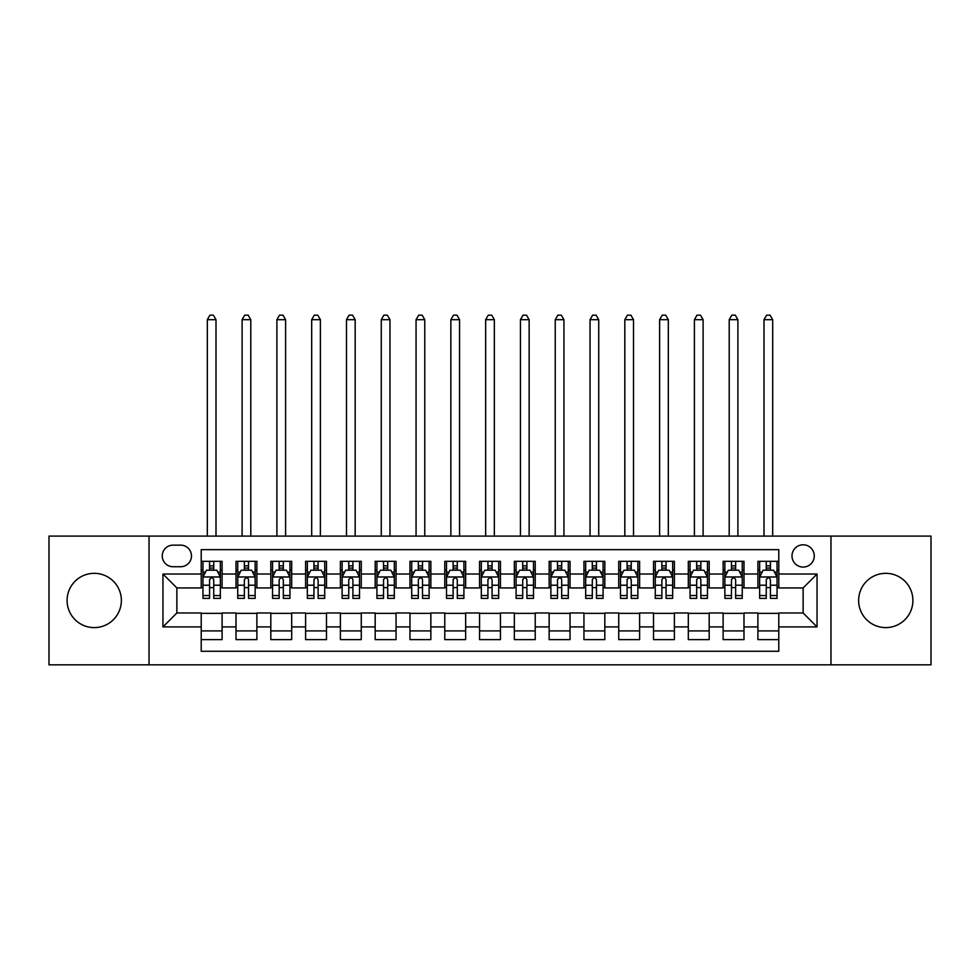 <?xml version="1.0" encoding="UTF-8"?>
<svg xmlns="http://www.w3.org/2000/svg" width="980" height="980" viewBox="0 0 980 980"><rect width="100%" height="100%" fill="white"/><g stroke="black" fill="none" stroke-linecap="round" stroke-linejoin="round"><path stroke-width="1.47" d="M885.773 573.325A27.134 27.134 0 0 0 858.627 600.471A27.134 27.134 0 0 0 885.773 627.604A27.134 27.134 0 0 0 912.907 600.471A27.134 27.134 0 0 0 885.773 573.325M94.227 573.325A27.134 27.134 0 0 0 67.093 600.471A27.134 27.134 0 0 0 94.227 627.604A27.134 27.134 0 0 0 121.373 600.471A27.134 27.134 0 0 0 94.227 573.325M803.135 544.794A11.135 11.135 0 0 0 791.999 555.93A11.135 11.135 0 0 0 803.135 567.065A11.135 11.135 0 0 0 814.27 555.93A11.135 11.135 0 0 0 803.135 544.794M830.967 536.097L49 536.097L49 664.832L931 664.832L931 536.097L830.967 536.097L830.967 664.832M778.782 561.32L757.908 561.32L757.908 574.023L743.992 574.023L743.992 587.939L757.908 587.939L757.908 574.023M743.992 574.023L743.992 561.32L723.117 561.32L723.117 574.023L709.189 574.023L709.189 587.939L723.117 587.939L723.117 574.023M709.189 574.023L709.189 561.32L688.315 561.32L688.315 574.023L674.399 574.023L674.399 587.939L688.315 587.939L688.315 574.023M674.399 574.023L674.399 561.32L653.525 561.32L653.525 574.023L639.609 574.023L639.609 587.939L653.525 587.939L653.525 574.023M639.609 574.023L639.609 561.32L618.735 561.32L618.735 574.023L604.819 574.023L604.819 587.939L618.735 587.939L618.735 574.023M604.819 574.023L604.819 561.32L583.945 561.32L583.945 574.023L570.029 574.023L570.029 587.939L583.945 587.939L583.945 574.023M570.029 574.023L570.029 561.32L549.143 561.32L549.143 574.023L535.227 574.023L535.227 587.939L549.143 587.939L549.143 574.023M535.227 574.023L535.227 561.32L514.353 561.32L514.353 574.023L500.437 574.023L500.437 587.939L514.353 587.939L514.353 574.023M500.437 574.023L500.437 561.32L479.563 561.32L479.563 574.023L465.647 574.023L465.647 587.939L479.563 587.939L479.563 574.023M465.647 574.023L465.647 561.32L444.773 561.32L444.773 574.023L430.857 574.023L430.857 587.939L444.773 587.939L444.773 574.023M430.857 574.023L430.857 561.32L409.971 561.32L409.971 574.023L396.055 574.023L396.055 587.939L409.971 587.939L409.971 574.023M396.055 574.023L396.055 561.32L375.181 561.32L375.181 574.023L361.265 574.023L361.265 587.939L375.181 587.939L375.181 574.023M361.265 574.023L361.265 561.32L340.391 561.32L340.391 574.023L326.475 574.023L326.475 587.939L340.391 587.939L340.391 574.023M326.475 574.023L326.475 561.32L305.601 561.32L305.601 574.023L291.685 574.023L291.685 587.939L305.601 587.939L305.601 574.023M291.685 574.023L291.685 561.32L270.811 561.32L270.811 574.023L256.882 574.023L256.882 587.939L270.811 587.939L270.811 574.023M256.882 574.023L256.882 561.32L236.009 561.32L236.009 587.939L222.093 587.939L222.093 561.32L201.219 561.32M201.219 639.609L222.093 639.609L222.093 612.99L236.009 612.99L236.009 639.609L256.882 639.609L256.882 612.99L270.811 612.99L270.811 626.906L256.882 626.906M270.811 626.906L270.811 639.609L291.685 639.609L291.685 612.99L305.601 612.99L305.601 626.906L291.685 626.906M305.601 626.906L305.601 639.609L326.475 639.609L326.475 612.99L340.391 612.99L340.391 626.906L326.475 626.906M340.391 626.906L340.391 639.609L361.265 639.609L361.265 612.99L375.181 612.99L375.181 626.906L361.265 626.906M375.181 626.906L375.181 639.609L396.055 639.609L396.055 612.99L409.971 612.99L409.971 626.906L396.055 626.906M409.971 626.906L409.971 639.609L430.857 639.609L430.857 612.99L444.773 612.99L444.773 626.906L430.857 626.906M444.773 626.906L444.773 639.609L465.647 639.609L465.647 612.99L479.563 612.99L479.563 626.906L465.647 626.906M479.563 626.906L479.563 639.609L500.437 639.609L500.437 612.99L514.353 612.99L514.353 626.906L500.437 626.906M514.353 626.906L514.353 639.609L535.227 639.609L535.227 612.99L549.143 612.99L549.143 626.906L535.227 626.906M549.143 626.906L549.143 639.609L570.029 639.609L570.029 612.99L583.945 612.99L583.945 626.906L570.029 626.906M583.945 626.906L583.945 639.609L604.819 639.609L604.819 612.99L618.735 612.99L618.735 626.906L604.819 626.906M618.735 626.906L618.735 639.609L639.609 639.609L639.609 612.99L653.525 612.99L653.525 626.906L639.609 626.906M653.525 626.906L653.525 639.609L674.399 639.609L674.399 612.99L688.315 612.99L688.315 626.906L674.399 626.906M688.315 626.906L688.315 639.609L709.189 639.609L709.189 612.99L723.117 612.99L723.117 626.906L709.189 626.906M723.117 626.906L723.117 639.609L743.992 639.609L743.992 612.99L757.908 612.99L757.908 626.906L743.992 626.906M173.031 566.722L180.688 566.722A10.78 10.78 0 0 0 191.48 555.93A10.78 10.78 0 0 0 180.688 545.149L173.031 545.149A10.78 10.78 0 0 0 162.251 555.93A10.78 10.78 0 0 0 173.031 566.722M149.034 664.832L149.034 536.097M778.782 574.023L778.782 549.67L201.219 549.67L201.219 587.939L176.865 587.939L176.865 612.99L201.219 612.99L201.219 651.259L778.782 651.259L778.782 612.99L803.135 612.99L803.135 587.939L778.782 587.939L778.782 574.023L817.051 574.023L817.051 626.906L778.782 626.906M201.219 626.906L162.95 626.906L162.95 574.023L201.219 574.023M757.908 626.906L757.908 639.609L778.782 639.609M201.219 570.029L202.958 570.029M209.573 570.029L213.75 570.029M220.353 570.029L222.093 570.029M201.219 587.596L202.958 587.596M209.573 587.596L213.75 587.596M220.353 587.596L222.093 587.596M201.219 613.345L222.093 613.345M201.219 630.912L222.093 630.912M236.009 587.596L237.748 587.596M244.363 587.596L248.54 587.596M255.143 587.596L256.882 587.596M236.009 570.029L237.748 570.029M244.363 570.029L248.54 570.029M255.143 570.029L256.882 570.029M236.009 613.345L256.882 613.345M236.009 630.912L256.882 630.912M270.811 613.345L291.685 613.345M270.811 630.912L291.685 630.912M270.811 570.029L272.55 570.029M279.153 570.029L283.33 570.029M289.945 570.029L291.685 570.029M270.811 587.596L272.55 587.596M279.153 587.596L283.33 587.596M289.945 587.596L291.685 587.596M305.601 613.345L326.475 613.345M305.601 630.912L326.475 630.912M305.601 570.029L307.34 570.029M313.943 570.029L318.12 570.029M324.735 570.029L326.475 570.029M305.601 587.596L307.34 587.596M313.943 587.596L318.12 587.596M324.735 587.596L326.475 587.596M340.391 613.345L361.265 613.345M340.391 630.912L361.265 630.912M340.391 570.029L342.13 570.029M348.745 570.029L352.91 570.029M359.525 570.029L361.265 570.029M340.391 587.596L342.13 587.596M348.745 587.596L352.91 587.596M359.525 587.596L361.265 587.596M375.181 613.345L396.055 613.345M375.181 630.912L396.055 630.912M375.181 570.029L376.92 570.029M383.535 570.029L387.713 570.029M394.315 570.029L396.055 570.029M375.181 587.596L376.92 587.596M383.535 587.596L387.713 587.596M394.315 587.596L396.055 587.596M409.971 613.345L430.857 613.345M409.971 630.912L430.857 630.912M409.971 570.029L411.71 570.029M418.325 570.029L422.502 570.029M429.118 570.029L430.857 570.029M409.971 587.596L411.71 587.596M418.325 587.596L422.502 587.596M429.118 587.596L430.857 587.596M444.773 613.345L465.647 613.345M444.773 630.912L465.647 630.912M444.773 570.029L446.513 570.029M453.115 570.029L457.293 570.029M463.908 570.029L465.647 570.029M444.773 587.596L446.513 587.596M453.115 587.596L457.293 587.596M463.908 587.596L465.647 587.596M479.563 613.345L500.437 613.345M479.563 630.912L500.437 630.912M479.563 570.029L481.303 570.029M487.918 570.029L492.083 570.029M498.698 570.029L500.437 570.029M479.563 587.596L481.303 587.596M487.918 587.596L492.083 587.596M498.698 587.596L500.437 587.596M514.353 613.345L535.227 613.345M514.353 630.912L535.227 630.912M514.353 570.029L516.093 570.029M522.707 570.029L526.885 570.029M533.488 570.029L535.227 570.029M514.353 587.596L516.093 587.596M522.707 587.596L526.885 587.596M533.488 587.596L535.227 587.596M549.143 613.345L570.029 613.345M549.143 630.912L570.029 630.912M549.143 570.029L550.883 570.029M557.498 570.029L561.675 570.029M568.29 570.029L570.029 570.029M549.143 587.596L550.883 587.596M557.498 587.596L561.675 587.596M568.29 587.596L570.029 587.596M583.945 613.345L604.819 613.345M583.945 630.912L604.819 630.912M583.945 570.029L585.685 570.029M592.288 570.029L596.465 570.029M603.08 570.029L604.819 570.029M583.945 587.596L585.685 587.596M592.288 587.596L596.465 587.596M603.08 587.596L604.819 587.596M618.735 613.345L639.609 613.345M618.735 630.912L639.609 630.912M618.735 570.029L620.475 570.029M627.09 570.029L631.255 570.029M637.87 570.029L639.609 570.029M618.735 587.596L620.475 587.596M627.09 587.596L631.255 587.596M637.87 587.596L639.609 587.596M653.525 613.345L674.399 613.345M653.525 630.912L674.399 630.912M653.525 570.029L655.265 570.029M661.88 570.029L666.057 570.029M672.66 570.029L674.399 570.029M653.525 587.596L655.265 587.596M661.88 587.596L666.057 587.596M672.66 587.596L674.399 587.596M688.315 613.345L709.189 613.345M688.315 630.912L709.189 630.912M688.315 570.029L690.055 570.029M696.67 570.029L700.847 570.029M707.45 570.029L709.189 570.029M688.315 587.596L690.055 587.596M696.67 587.596L700.847 587.596M707.45 587.596L709.189 587.596M723.117 613.345L743.992 613.345M723.117 630.912L743.992 630.912M723.117 570.029L724.857 570.029M731.46 570.029L735.637 570.029M742.252 570.029L743.992 570.029M723.117 587.596L724.857 587.596M731.46 587.596L735.637 587.596M742.252 587.596L743.992 587.596M757.908 613.345L778.782 613.345M757.908 630.912L778.782 630.912M757.908 570.029L759.647 570.029M766.25 570.029L770.427 570.029M777.042 570.029L778.782 570.029M757.908 587.596L759.647 587.596M766.25 587.596L770.427 587.596M777.042 587.596L778.782 587.596M176.865 587.939L162.95 574.023M176.865 612.99L162.95 626.906M817.051 574.023L803.135 587.939M817.051 626.906L803.135 612.99M213.75 565.852L209.573 565.852M220.353 595.546L213.75 595.546L213.75 598.376L220.353 598.376L220.353 577.159L216.874 570.201L206.437 570.201L202.958 577.159L202.958 598.376L209.573 598.376L209.573 595.546L202.958 595.546M202.958 577.159L202.958 561.32M220.353 577.159L220.353 561.32M209.573 570.201L209.573 561.32M213.75 561.32L213.75 570.201M213.75 595.546L213.75 579.768L212.77 578.004L211.435 577.686L209.585 579.474L209.573 595.546M216.004 536.097L216.004 319.688L207.307 319.688L207.307 536.097M207.307 319.688L209.916 315.168L213.395 315.168L216.004 319.688M248.54 565.852L244.363 565.852M255.143 595.546L248.54 595.546L248.54 598.376L255.143 598.376L255.143 577.159L251.664 570.201L241.227 570.201L237.748 577.159L237.748 598.376L244.363 598.376L244.363 595.546L237.748 595.546M237.748 577.159L237.748 561.32M255.143 577.159L255.143 561.32M244.363 570.201L244.363 561.32M248.54 561.32L248.54 570.201M248.54 595.546L248.54 579.768L248.087 578.47L246.225 577.686L244.388 579.474L244.363 595.546M250.794 536.097L250.794 319.688L242.097 319.688L242.097 536.097M242.097 319.688L244.706 315.168L248.185 315.168L250.794 319.688M283.33 565.852L279.153 565.852M289.945 595.546L283.33 595.546L283.33 598.376L289.945 598.376L289.945 577.159L286.466 570.201L276.029 570.201L272.55 577.159L272.55 598.376L279.153 598.376L279.153 595.546L272.55 595.546M272.55 577.159L272.55 561.32M289.945 577.159L289.945 561.32M279.153 570.201L279.153 561.32M283.33 561.32L283.33 570.201M283.33 595.546L283.33 579.768L282.363 578.004L281.027 577.686L279.178 579.474L279.153 595.546M285.596 536.097L285.596 319.688L276.899 319.688L276.899 536.097M276.899 319.688L279.508 315.168L282.987 315.168L285.596 319.688M318.12 565.852L313.943 565.852M324.735 595.546L318.12 595.546L318.12 598.376L324.735 598.376L324.735 577.159L321.256 570.201L310.819 570.201L307.34 577.159L307.34 598.376L313.943 598.376L313.943 595.546L307.34 595.546M307.34 577.159L307.34 561.32M324.735 577.159L324.735 561.32M313.943 570.201L313.943 561.32M318.12 561.32L318.12 570.201M318.12 595.546L318.12 579.768L317.152 578.004L315.817 577.686L313.968 579.474L313.943 595.546M320.387 536.097L320.387 319.688L311.689 319.688L311.689 536.097M311.689 319.688L314.298 315.168L317.777 315.168L320.387 319.688M352.91 565.852L348.745 565.852M359.525 595.546L352.91 595.546L352.91 598.376L359.525 598.376L359.525 577.159L356.046 570.201L345.609 570.201L342.13 577.159L342.13 598.376L348.745 598.376L348.745 595.546L342.13 595.546M342.13 577.159L342.13 561.32M359.525 577.159L359.525 561.32M348.745 570.201L348.745 561.32M352.91 561.32L352.91 570.201M352.91 595.546L352.91 579.768L351.943 578.004L350.607 577.686L348.757 579.474L348.745 595.546M355.177 536.097L355.177 319.688L346.479 319.688L346.479 536.097M346.479 319.688L349.088 315.168L352.567 315.168L355.177 319.688M387.713 565.852L383.535 565.852M394.315 595.546L387.713 595.546L387.713 598.376L394.315 598.376L394.315 577.159L390.836 570.201L380.399 570.201L376.92 577.159L376.92 598.376L383.535 598.376L383.535 595.546L376.92 595.546M376.92 577.159L376.92 561.32M394.315 577.159L394.315 561.32M383.535 570.201L383.535 561.32M387.713 561.32L387.713 570.201M387.713 595.546L387.713 579.768L386.733 578.004L385.397 577.686L383.548 579.474L383.535 595.546M389.966 536.097L389.966 319.688L381.269 319.688L381.269 536.097M381.269 319.688L383.878 315.168L387.357 315.168L389.966 319.688M422.502 565.852L418.325 565.852M429.118 595.546L422.502 595.546L422.502 598.376L429.118 598.376L429.118 577.159L425.639 570.201L415.189 570.201L411.71 577.159L411.71 598.376L418.325 598.376L418.325 595.546L411.71 595.546M411.71 577.159L411.71 561.32M429.118 577.159L429.118 561.32M418.325 570.201L418.325 561.32M422.502 561.32L422.502 570.201M422.502 595.546L422.502 579.768L422.049 578.47L420.2 577.686L418.35 579.474L418.325 595.546M424.769 536.097L424.769 319.688L416.059 319.688L416.059 536.097M416.059 319.688L418.68 315.168L422.16 315.168L424.769 319.688M457.293 565.852L453.115 565.852M463.908 595.546L457.293 595.546L457.293 598.376L463.908 598.376L463.908 577.159L460.429 570.201L449.991 570.201L446.513 577.159L446.513 598.376L453.115 598.376L453.115 595.546L446.513 595.546M446.513 577.159L446.513 561.32M463.908 577.159L463.908 561.32M453.115 570.201L453.115 561.32M457.293 561.32L457.293 570.201M457.293 595.546L457.293 579.768L456.325 578.004L454.99 577.686L453.14 579.474L453.115 595.546M459.559 536.097L459.559 319.688L450.861 319.688L450.861 536.097M450.861 319.688L453.471 315.168L456.95 315.168L459.559 319.688M492.083 565.852L487.918 565.852M498.698 595.546L492.083 595.546L492.083 598.376L498.698 598.376L498.698 577.159L495.219 570.201L484.782 570.201L481.303 577.159L481.303 598.376L487.918 598.376L487.918 595.546L481.303 595.546M481.303 577.159L481.303 561.32M498.698 577.159L498.698 561.32M487.918 570.201L487.918 561.32M492.083 561.32L492.083 570.201M492.083 595.546L492.083 579.768L491.115 578.004L489.78 577.686L487.93 579.474L487.918 595.546M494.349 536.097L494.349 319.688L485.651 319.688L485.651 536.097M485.651 319.688L488.261 315.168L491.74 315.168L494.349 319.688M526.885 565.852L522.707 565.852M533.488 595.546L526.885 595.546L526.885 598.376L533.488 598.376L533.488 577.159L530.009 570.201L519.572 570.201L516.093 577.159L516.093 598.376L522.707 598.376L522.707 595.546L516.093 595.546M516.093 577.159L516.093 561.32M533.488 577.159L533.488 561.32M522.707 570.201L522.707 561.32M526.885 561.32L526.885 570.201M526.885 595.546L526.885 579.768L525.905 578.004L524.57 577.686L522.72 579.474L522.707 595.546M529.139 536.097L529.139 319.688L520.441 319.688L520.441 536.097M520.441 319.688L523.051 315.168L526.529 315.168L529.139 319.688M561.675 565.852L557.498 565.852M568.29 595.546L561.675 595.546L561.675 598.376L568.29 598.376L568.29 577.159L564.811 570.201L554.362 570.201L550.883 577.159L550.883 598.376L557.498 598.376L557.498 595.546L550.883 595.546M550.883 577.159L550.883 561.32M568.29 577.159L568.29 561.32M557.498 570.201L557.498 561.32M561.675 561.32L561.675 570.201M561.675 595.546L561.675 579.768L561.221 578.47L559.372 577.686L557.522 579.474L557.498 595.546M563.941 536.097L563.941 319.688L555.231 319.688L555.231 536.097M555.231 319.688L557.841 315.168L561.32 315.168L563.941 319.688M596.465 565.852L592.288 565.852M603.08 595.546L596.465 595.546L596.465 598.376L603.08 598.376L603.08 577.159L599.601 570.201L589.164 570.201L585.685 577.159L585.685 598.376L592.288 598.376L592.288 595.546L585.685 595.546M585.685 577.159L585.685 561.32M603.08 577.159L603.08 561.32M592.288 570.201L592.288 561.32M596.465 561.32L596.465 570.201M596.465 595.546L596.465 579.768L595.497 578.004L594.162 577.686L592.312 579.474L592.288 595.546M598.731 536.097L598.731 319.688L590.034 319.688L590.034 536.097M590.034 319.688L592.643 315.168L596.122 315.168L598.731 319.688M631.255 565.852L627.09 565.852M637.87 595.546L631.255 595.546L631.255 598.376L637.87 598.376L637.87 577.159L634.391 570.201L623.954 570.201L620.475 577.159L620.475 598.376L627.09 598.376L627.09 595.546L620.475 595.546M620.475 577.159L620.475 561.32M637.87 577.159L637.87 561.32M627.09 570.201L627.09 561.32M631.255 561.32L631.255 570.201M631.255 595.546L631.255 579.768L630.287 578.004L628.952 577.686L627.102 579.474L627.09 595.546M633.521 536.097L633.521 319.688L624.824 319.688L624.824 536.097M624.824 319.688L627.433 315.168L630.912 315.168L633.521 319.688M666.057 565.852L661.88 565.852M672.66 595.546L666.057 595.546L666.057 598.376L672.66 598.376L672.66 577.159L669.181 570.201L658.744 570.201L655.265 577.159L655.265 598.376L661.88 598.376L661.88 595.546L655.265 595.546M655.265 577.159L655.265 561.32M672.66 577.159L672.66 561.32M661.88 570.201L661.88 561.32M666.057 561.32L666.057 570.201M666.057 595.546L666.057 579.768L665.077 578.004L663.742 577.686L661.892 579.474L661.88 595.546M668.311 536.097L668.311 319.688L659.614 319.688L659.614 536.097M659.614 319.688L662.223 315.168L665.702 315.168L668.311 319.688M700.847 565.852L696.67 565.852M707.45 595.546L700.847 595.546L700.847 598.376L707.45 598.376L707.45 577.159L703.971 570.201L693.534 570.201L690.055 577.159L690.055 598.376L696.67 598.376L696.67 595.546L690.055 595.546M690.055 577.159L690.055 561.32M707.45 577.159L707.45 561.32M696.67 570.201L696.67 561.32M700.847 561.32L700.847 570.201M700.847 595.546L700.847 579.768L700.394 578.47L698.532 577.686L696.694 579.474L696.67 595.546M703.101 536.097L703.101 319.688L694.404 319.688L694.404 536.097M694.404 319.688L697.013 315.168L700.492 315.168L703.101 319.688M735.637 565.852L731.46 565.852M742.252 595.546L735.637 595.546L735.637 598.376L742.252 598.376L742.252 577.159L738.773 570.201L728.336 570.201L724.857 577.159L724.857 598.376L731.46 598.376L731.46 595.546L724.857 595.546M724.857 577.159L724.857 561.32M742.252 577.159L742.252 561.32M731.46 570.201L731.46 561.32M735.637 561.32L735.637 570.201M735.637 595.546L735.637 579.768L734.669 578.004L733.334 577.686L731.484 579.474L731.46 595.546M737.903 536.097L737.903 319.688L729.206 319.688L729.206 536.097M729.206 319.688L731.815 315.168L735.294 315.168L737.903 319.688M770.427 565.852L766.25 565.852M777.042 595.546L770.427 595.546L770.427 598.376L777.042 598.376L777.042 577.159L773.563 570.201L763.126 570.201L759.647 577.159L759.647 598.376L766.25 598.376L766.25 595.546L759.647 595.546M759.647 577.159L759.647 561.32M777.042 577.159L777.042 561.32M766.25 570.201L766.25 561.32M770.427 561.32L770.427 570.201M770.427 595.546L770.427 579.768L769.459 578.004L768.124 577.686L766.274 579.474L766.25 595.546M772.693 536.097L772.693 319.688L763.996 319.688L763.996 536.097M763.996 319.688L766.605 315.168L770.084 315.168L772.693 319.688M236.009 626.906L222.093 626.906M236.009 574.023L222.093 574.023M220.267 576.987L203.044 576.987M202.958 572.112L205.482 572.112M217.829 572.112L220.353 572.112M209.573 585.219L202.958 585.219M220.353 585.219L213.75 585.219M213.75 568.057L209.573 568.057M255.057 576.987L237.834 576.987M237.748 572.112L240.272 572.112M252.632 572.112L255.143 572.112M244.363 585.219L237.748 585.219M255.143 585.219L248.54 585.219M248.54 568.057L244.363 568.057M289.86 576.987L272.636 576.987M272.55 572.112L275.062 572.112M287.422 572.112L289.945 572.112M279.153 585.219L272.55 585.219M289.945 585.219L283.33 585.219M283.33 568.057L279.153 568.057M324.649 576.987L307.426 576.987M307.34 572.112L309.864 572.112M322.212 572.112L324.735 572.112M313.943 585.219L307.34 585.219M324.735 585.219L318.12 585.219M318.12 568.057L313.943 568.057M359.44 576.987L342.216 576.987M342.13 572.112L344.654 572.112M357.002 572.112L359.525 572.112M348.745 585.219L342.13 585.219M359.525 585.219L352.91 585.219M352.91 568.057L348.745 568.057M394.23 576.987L377.006 576.987M376.92 572.112L379.444 572.112M391.792 572.112L394.315 572.112M383.535 585.219L376.92 585.219M394.315 585.219L387.713 585.219M387.713 568.057L383.535 568.057M429.02 576.987L411.808 576.987M411.71 572.112L414.234 572.112M426.594 572.112L429.118 572.112M418.325 585.219L411.71 585.219M429.118 585.219L422.502 585.219M422.502 568.057L418.325 568.057M463.822 576.987L446.598 576.987M446.513 572.112L449.036 572.112M461.384 572.112L463.908 572.112M453.115 585.219L446.513 585.219M463.908 585.219L457.293 585.219M457.293 568.057L453.115 568.057M498.612 576.987L481.388 576.987M481.303 572.112L483.826 572.112M496.174 572.112L498.698 572.112M487.918 585.219L481.303 585.219M498.698 585.219L492.083 585.219M492.083 568.057L487.918 568.057M533.402 576.987L516.178 576.987M516.093 572.112L518.616 572.112M530.964 572.112L533.488 572.112M522.707 585.219L516.093 585.219M533.488 585.219L526.885 585.219M526.885 568.057L522.707 568.057M568.192 576.987L550.981 576.987M550.883 572.112L553.406 572.112M565.766 572.112L568.29 572.112M557.498 585.219L550.883 585.219M568.29 585.219L561.675 585.219M561.675 568.057L557.498 568.057M602.994 576.987L585.771 576.987M585.685 572.112L588.208 572.112M600.556 572.112L603.08 572.112M592.288 585.219L585.685 585.219M603.08 585.219L596.465 585.219M596.465 568.057L592.288 568.057M637.784 576.987L620.561 576.987M620.475 572.112L622.998 572.112M635.346 572.112L637.87 572.112M627.09 585.219L620.475 585.219M637.87 585.219L631.255 585.219M631.255 568.057L627.09 568.057M672.574 576.987L655.351 576.987M655.265 572.112L657.788 572.112M670.136 572.112L672.66 572.112M661.88 585.219L655.265 585.219M672.66 585.219L666.057 585.219M666.057 568.057L661.88 568.057M707.364 576.987L690.141 576.987M690.055 572.112L692.578 572.112M704.939 572.112L707.45 572.112M696.67 585.219L690.055 585.219M707.45 585.219L700.847 585.219M700.847 568.057L696.67 568.057M742.166 576.987L724.943 576.987M724.857 572.112L727.368 572.112M739.729 572.112L742.252 572.112M731.46 585.219L724.857 585.219M742.252 585.219L735.637 585.219M735.637 568.057L731.46 568.057M776.956 576.987L759.733 576.987M759.647 572.112L762.17 572.112M774.519 572.112L777.042 572.112M766.25 585.219L759.647 585.219M777.042 585.219L770.427 585.219M770.427 568.057L766.25 568.057"/></g></svg>

